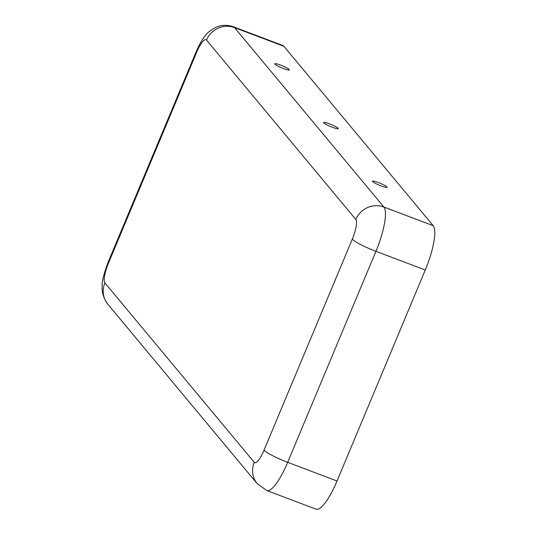 <?xml version="1.0" encoding="UTF-8"?>
<svg xmlns="http://www.w3.org/2000/svg" width="536" height="536" viewBox="0 0 536 536"><rect width="100%" height="100%" fill="white"/><g stroke="black" fill="none" stroke-linecap="round" stroke-linejoin="round"><path stroke-width="0.8" d="M274.854 64.112A7.946 1.065 22.7 0 0 282.204 68.052A7.946 1.065 22.7 0 0 289.313 69.988A7.946 1.065 22.7 0 0 289.259 69.566A7.946 1.065 22.7 0 0 281.186 65.338A7.946 1.065 22.7 0 0 274.72 63.885A7.946 1.065 22.7 0 0 274.854 64.112M387.005 186.984A7.946 1.065 -157.3 0 1 387.052 187.406A7.946 1.065 -157.3 0 1 379.95 185.469A7.946 1.065 -157.3 0 1 372.594 181.53A7.946 1.065 -157.3 0 1 372.46 181.302A7.946 1.065 -157.3 0 1 378.925 182.756A7.946 1.065 -157.3 0 1 387.005 186.984M338.129 128.272A7.946 1.065 -157.3 0 1 338.183 128.7A7.946 1.065 -157.3 0 1 331.074 126.757A7.946 1.065 -157.3 0 1 323.724 122.824A7.946 1.065 -157.3 0 1 323.59 122.597A7.946 1.065 -157.3 0 1 330.055 124.044A7.946 1.065 -157.3 0 1 338.129 128.272M196.692 52.227L108.433 263.23A17.42 4.295 110.7 0 0 104.895 282.914L254.245 462.327A17.42 4.295 -69.3 0 0 264.034 450.16A21.775 2.914 22.7 0 0 287.678 462.327A39.195 9.668 -69.3 0 1 266.774 490.527L316.106 509.2A39.195 9.668 -69.3 0 0 337.017 481L425.283 269.997A39.195 9.668 110.7 0 0 433.229 225.71L283.886 46.297A39.195 9.668 -69.3 0 0 282.767 45.473L233.428 26.8C227.271 24.602 221.221 24.864 215.291 27.584L209.857 31.028C205.147 34.659 200.645 41.413 196.344 51.295A21.775 2.914 -157.3 0 0 196.692 52.227A17.42 4.295 -69.3 0 1 206.487 40.059L355.83 219.479A17.42 4.295 110.7 0 1 352.299 239.163A21.775 2.914 22.7 0 0 375.944 251.324L425.283 269.997M264.034 450.16L352.299 239.163M337.017 481L287.678 462.327L375.944 251.324A39.195 9.668 110.7 0 0 383.897 207.043L433.229 225.71M254.245 462.327A21.775 20.897 140.2 0 0 257.247 483.727L266.774 490.527M104.895 282.914A21.775 20.897 140.2 0 0 107.897 304.314L257.247 483.727M108.433 263.23A21.775 2.914 -157.3 0 1 108.078 262.298L196.344 51.295M355.83 219.479A21.775 20.897 -39.8 0 1 383.897 207.043L234.547 27.624L283.886 46.297M206.487 40.059A21.775 20.897 -39.8 0 1 234.547 27.624A39.195 9.668 -69.3 0 0 233.428 26.8M107.897 304.314C103.535 298.257 101.632 292.16 102.182 286.023C101.806 281.916 103.776 274.01 108.078 262.298"/></g></svg>
